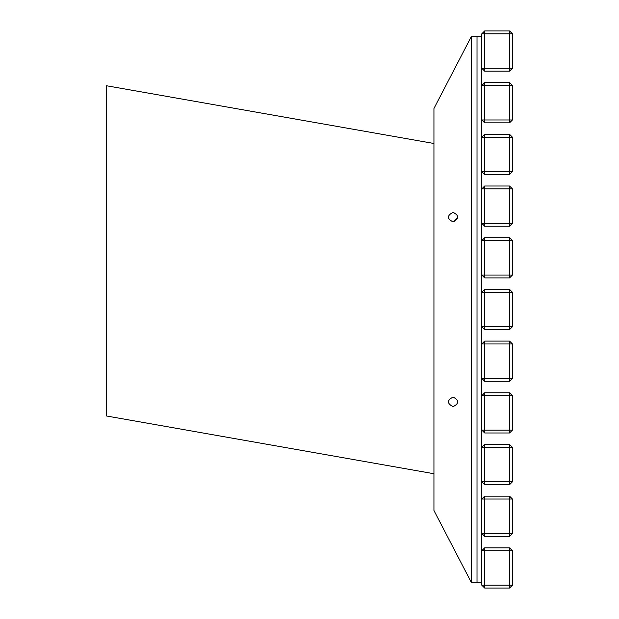 <?xml version="1.0" encoding="UTF-8"?>
<svg xmlns="http://www.w3.org/2000/svg" width="619" height="619" viewBox="0 0 619 619"><rect width="100%" height="100%" fill="white"/><g stroke="black" fill="none" stroke-linecap="round" stroke-linejoin="round"><path stroke-width="0.93" d="M433.942 143.484L106.569 85.762L106.569 415.999L433.942 473.728M453.085 221.912C459.252 218.724 459.252 215.536 453.085 212.34C446.91 215.536 446.91 218.724 453.085 221.912L457.867 217.13M477.017 36.691L481.799 36.691L481.799 582.309L477.017 582.309L477.017 36.691L471.268 36.691L433.942 108.487L433.942 510.513L471.268 582.309L471.268 36.691M453.085 406.66C459.252 403.464 459.252 400.276 453.085 397.089C446.91 400.276 446.91 403.464 453.085 406.66M477.017 582.309L471.268 582.309M512.431 550.717L509.561 547.846L512.431 550.717L509.561 550.717L509.561 547.846L484.669 547.846L481.799 550.717L481.799 585.179L484.669 588.05L509.561 588.05L512.431 585.179L512.431 550.717M484.669 588.05L484.669 585.179L481.799 585.179M481.799 550.717L509.561 550.717L509.561 588.05M512.431 499.03L509.561 496.159L512.431 499.03L509.561 499.03L509.561 496.159L484.669 496.159L481.799 499.03L481.799 533.485L484.669 536.364L509.561 536.364L512.431 533.485L512.431 499.03M484.669 536.364L484.669 533.485L481.799 533.485M512.431 447.336L509.561 444.465L512.431 447.336L509.561 447.336L509.561 444.465L484.669 444.465L481.799 447.336L481.799 481.799L484.669 484.669L509.561 484.669L512.431 481.799L512.431 447.336M484.669 484.669L484.669 481.799L481.799 481.799M512.431 395.649L509.561 392.779L484.669 392.779L481.799 395.649L481.799 430.112L484.669 432.983L509.561 432.983L512.431 430.112L512.431 395.649L509.561 395.649L509.561 392.779M484.669 432.983L484.669 430.112L481.799 430.112M512.431 343.963L509.561 341.084L484.669 341.084L481.799 343.963L481.799 378.418L484.669 381.289L509.561 381.289L512.431 378.418L512.431 343.963L509.561 343.963L509.561 341.084M512.431 292.269L509.561 289.398L484.669 289.398L481.799 292.269L481.799 326.731L484.669 329.602L509.561 329.602L512.431 326.731L512.431 292.269L509.561 292.269L509.561 289.398M484.669 329.602L484.669 326.731L481.799 326.731M512.431 240.582L509.561 237.711L484.669 237.711L481.799 240.582L481.799 275.037L484.669 277.916L509.561 277.916L512.431 275.037L512.431 240.582L509.561 240.582L509.561 237.711M484.669 277.916L484.669 275.037L481.799 275.037M512.431 188.888L509.561 186.017L512.431 188.888L509.561 188.888L509.561 186.017L484.669 186.017L481.799 188.888L481.799 223.351L484.669 226.221L509.561 226.221L512.431 223.351L512.431 188.888M512.431 137.201L509.561 134.331L512.431 137.201L509.561 137.201L509.561 134.331L484.669 134.331L481.799 137.201L481.799 171.664L484.669 174.535L509.561 174.535L512.431 171.664L512.431 137.201M484.669 174.535L484.669 171.664L481.799 171.664M481.799 137.201L509.561 137.201L509.561 174.535M512.431 85.515L509.561 82.636L484.669 82.636L481.799 85.515L481.799 119.97L484.669 122.841L509.561 122.841L512.431 119.97L512.431 85.515L509.561 85.515L509.561 82.636M512.431 33.821L509.561 30.95L484.669 30.95L481.799 33.821L481.799 68.283L484.669 71.154L509.561 71.154L512.431 68.283L512.431 33.821L509.561 33.821L509.561 30.95M484.669 71.154L484.669 68.283L481.799 68.283M484.669 547.846L484.669 585.179L512.431 585.179M481.799 499.03L509.561 499.03L509.561 536.364M484.669 496.159L484.669 533.485L512.431 533.485M481.799 447.336L509.561 447.336L509.561 484.669M484.669 444.465L484.669 481.799L512.431 481.799M481.799 395.649L509.561 395.649L509.561 432.983M484.669 392.779L484.669 430.112L512.431 430.112M484.669 381.289L484.669 378.418L481.799 378.418M481.799 343.963L509.561 343.963L509.561 381.289M484.669 341.084L484.669 378.418L512.431 378.418M481.799 292.269L509.561 292.269L509.561 329.602M484.669 289.398L484.669 326.731L512.431 326.731M481.799 240.582L509.561 240.582L509.561 277.916M484.669 237.711L484.669 275.037L512.431 275.037M484.669 226.221L484.669 223.351L481.799 223.351M481.799 188.888L509.561 188.888L509.561 226.221M484.669 186.017L484.669 223.351L512.431 223.351M484.669 134.331L484.669 171.664L512.431 171.664M484.669 122.841L484.669 119.97L481.799 119.97M481.799 85.515L509.561 85.515L509.561 122.841M484.669 82.636L484.669 119.97L512.431 119.97M481.799 33.821L509.561 33.821L509.561 71.154M484.669 30.95L484.669 68.283L512.431 68.283"/></g></svg>

